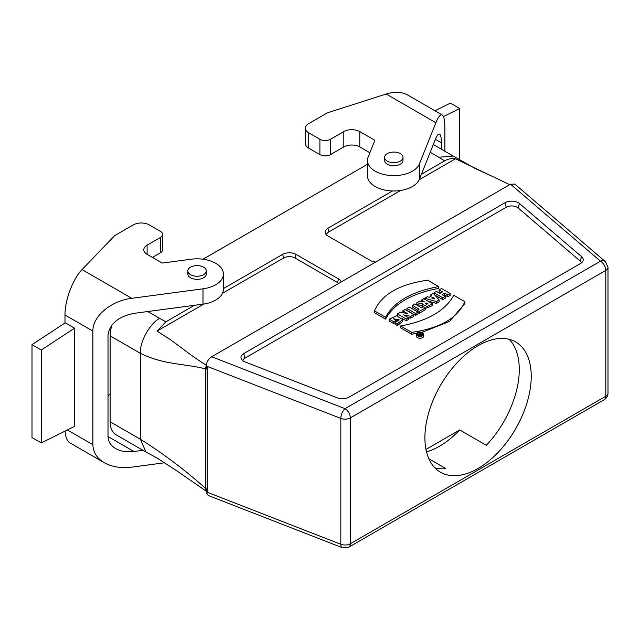<?xml version="1.0" encoding="UTF-8"?>
<svg xmlns="http://www.w3.org/2000/svg" width="640" height="640" viewBox="0 0 640 640"><rect width="100%" height="100%" fill="white"/><g stroke="black" fill="none" stroke-linecap="round" stroke-linejoin="round"><path stroke-width="0.96" d="M417.816 335.256L417.816 334.184L421.088 335.032L422.184 334.408L422.184 335.336M421.088 335.032L421.088 335.776M422.184 334.408L419.808 333.032L419.216 334.008M419.216 333.376L420.064 333.864L419.624 334.12L417.816 334.184M436.496 291.408L434.088 292.792L442.792 297.816L445.192 296.432L442.024 294.6L444.624 293.096L447.792 294.928L450.2 293.544L441.496 288.52L439.096 289.904L442.52 291.88L439.92 293.384L436.496 291.408M439.096 289.904L439.096 291.744L440.928 292.8M450.2 293.544L450.2 295.384L447.792 296.768L447.792 294.928M443.616 295.52L444.624 294.936L447.792 296.768M444.624 294.936L444.624 293.096M434.752 295.016L442.792 299.656L445.192 298.272L445.192 296.432M442.792 299.656L442.792 297.816M434.088 294.264L434.088 292.792M434.536 298.928L431.632 298.024L433.152 297.144L434.536 298.928M433.152 298.488L433.152 297.144M434.12 298.784L434.12 298.192M427.288 296.72L424.664 298.232L436.352 301.536L439.096 299.952L433.232 293.288L430.856 294.664L431.84 295.736L429.16 297.28L427.288 296.72M430.856 296.296L430.856 294.664M439.096 299.952L439.096 301.792L436.352 303.376L436.352 301.536M427.6 300.904L436.352 303.376M424.664 299.208L424.664 298.232M426.32 302.936L428.184 304.016L425.344 303.816L426.32 302.936L426.32 304.576M419.688 301.104L416.776 302.792L422.608 303.648L422.312 304.424L427.264 306.472L432.52 303.744L423.816 298.72L421.416 300.112L424.584 301.936L419.688 301.104M421.416 301.432L421.416 300.112M432.52 303.744L432.52 305.592L425.376 308.44M422.312 304.424L422.616 307.088M416.776 302.792L416.776 304.632L422.312 305.448M414.8 303.936L412.392 305.32L419.032 309.152L417.152 310.24L419.216 311.432L425.376 307.872L423.312 306.68L421.44 307.768L414.8 303.936M425.376 307.872L425.376 309.712L419.216 313.272L419.216 311.432M418.008 312.576L419.216 313.272M417.152 311.632L417.152 310.24M412.392 305.32L412.392 307.16L417.44 310.072M409.304 307.104L406.904 308.488L415.608 313.512L418.008 312.128L409.304 307.104M406.904 308.488L406.904 310.328L415.608 315.352L418.008 313.968L418.008 312.128M415.608 315.352L415.608 313.512M400.536 312.168L397.488 313.928L406.192 318.952L408.408 317.664L403.56 314.872L410.72 316.336L413.8 314.552L405.096 309.528L402.792 310.864L407.528 313.6L400.536 312.168M402.792 312.632L402.792 310.864M410.72 316.336L410.72 318.176L413.8 316.4L413.8 314.552M408.408 317.704L410.72 318.176M408.408 317.664L408.408 319.512L406.192 320.792L406.192 318.952M397.488 313.928L397.624 315.848M402.408 318.608L406.192 320.792M389.304 319.168L393.664 321.688L396.064 320.304L393.352 318.736L399.288 319.88L395.248 322.504L397.448 323.776L402.648 319.56L396.496 315.752L389.304 319.168L389.304 321.008L393.664 323.528L395.248 322.616M395.248 322.504L395.248 324.352L397.448 325.616L402.648 321.4L402.648 319.56M397.448 325.616L397.448 323.776M395.112 319.752L398.8 320.792M395.632 322.392L396.064 320.304M393.664 323.528L393.664 321.688M438.712 286.592L427.608 280.176C399.28 284.28 381.56 294.512 374.448 310.872L385.552 317.288C394.056 301.736 411.784 291.504 438.712 286.592L438.712 288.432C411.784 293.344 394.056 303.576 385.552 319.128L385.552 317.288M374.448 310.872L374.448 312.712L385.552 319.128M453.76 295.272C445.224 310.808 427.504 321.04 400.592 325.968L411.696 332.384C440.032 328.272 457.752 318.04 464.864 301.688L453.76 295.272M400.592 325.968L400.592 327.808L411.696 334.224L416.64 333.424M421.872 332.384L449.456 321.464L464.864 303.528L464.864 301.688M411.696 334.224L411.696 332.384M581.6 256.68A9.4 5.424 180 0 1 582.888 261.112A9.4 5.424 180 0 1 580.456 263.552L349.104 397.12A9.4 5.424 180 0 1 337.2 397.784L245.12 361.928A9.4 5.424 180 0 1 241.296 358.824A9.4 5.424 180 0 1 243.728 353.592L505.056 202.712A9.4 5.424 180 0 1 519.496 203.52L581.6 256.68L580.184 261.064L518.072 207.904A7.688 4.44 -0 0 0 506.264 207.248L244.944 358.128L243.728 353.592M581.416 262.904A7.688 4.44 -0 0 0 580.184 261.064M242.768 360.616A7.688 4.44 180 0 1 244.944 358.128M428.888 458.792L445.904 468.616A75.192 43.408 -60 0 1 434.968 467.912M509.2 339.336A75.192 43.408 -60 0 1 519.272 369.472A75.192 43.408 -60 0 1 486.304 445.296L459.728 429.944A75.192 43.408 120 0 1 426.52 451.856M531.232 376.376A75.192 43.408 -60 0 1 498.416 452.048A75.192 43.408 -60 0 1 440.472 472.192A75.192 43.408 -60 0 1 440.472 385.368A75.192 43.408 -60 0 1 515.664 341.96A75.192 43.408 -60 0 1 531.232 376.376M425.976 449.432L459.728 429.944M430.2 152.288L438.768 157.24L453.24 156.056L433.296 144.544M392.504 190.96L327.872 228.272A9.4 5.424 0 0 0 325.44 233.504A9.4 5.424 0 0 0 327.872 235.944L370.408 260.504A9.4 5.424 0 0 0 375.72 262.04M400.624 190.456L328.84 231.904A8.032 4.64 0 0 0 326.496 234.936M438.768 157.24L444.664 160.848L421.416 174.264M444.664 160.848C448.184 158.84 451.792 158.152 455.472 158.792L419.216 179.72M455.472 158.792L509.728 184.672M400.312 153.608A9.208 5.32 -0 0 0 390.272 152.456A9.208 5.32 -0 0 0 384.592 157.368A9.208 5.32 -0 0 0 393.8 162.68A9.208 5.32 -0 0 0 403.008 157.368A9.208 5.32 -0 0 0 400.312 153.608M384.592 157.368L384.592 160.432A9.208 5.32 0 0 0 393.8 165.752A9.208 5.32 0 0 0 403.008 160.432L403.008 157.368M442.232 114.952L407.928 95.144C401.864 91.816 394.608 91.44 386.16 94.024L327.384 112.832L308.736 123.6A11.28 6.512 -0 0 0 305.432 128.208A11.28 6.512 -0 0 0 308.736 132.808L319.896 139.256A7.52 4.344 -0 0 0 330.528 139.256L343.824 131.584A11.28 6.512 180 0 1 359.776 131.584L374.848 140.288L368.16 157.016A26.32 15.192 -0 0 0 367.48 160.432A26.32 15.192 -0 0 0 390.824 175.528A26.32 15.192 -0 0 0 419.44 163.856L435.888 122.728C438.344 116.696 440.464 114.104 442.232 114.952C443.944 116.112 444.824 120.432 444.864 127.912L444.864 151.216M369.864 152.752L359.776 146.928A11.28 6.512 -0 0 0 343.824 146.928L330.528 154.6A7.52 4.344 180 0 1 319.896 154.6L308.736 148.16A11.28 6.512 180 0 1 305.432 143.552L305.432 128.208M434.984 110.768L450.424 103.104L459.728 108.472L459.728 160.192M459.728 108.472L443.448 116.56M441.368 149.208L441.368 142.776C441.344 137.792 440.76 134.912 439.616 134.136C438.44 133.576 437.032 135.304 435.384 139.32L419.44 179.2A26.32 15.192 180 0 1 390.824 190.88A26.32 15.192 180 0 1 367.48 175.784L367.48 160.432M74.536 328.176L65.232 322.808L32 344.672L41.304 350.048L74.536 328.176L74.536 426.408L41.304 442.904L32 437.536L32 344.672M41.304 350.048L41.304 442.904M203.592 267.176A9.208 5.32 -0 0 0 193.56 266.024A9.208 5.32 -0 0 0 187.872 270.936A9.208 5.32 -0 0 0 197.08 276.256A9.208 5.32 -0 0 0 206.296 270.936A9.208 5.32 -0 0 0 203.592 267.176M187.872 270.936L187.872 274.008A9.208 5.32 -0 0 0 197.08 279.328A9.208 5.32 -0 0 0 206.296 274.008L206.296 270.936M67.384 429.96L92.896 444.688C93.072 452.248 96.864 458.248 104.28 462.704C111.944 466.96 121.112 468.432 131.776 467.136L164.768 462.736M162.184 263.064L191.16 259.208A26.32 15.192 180 0 1 223.4 274.008A26.32 15.192 180 0 1 203 288.816L131.776 298.304C110.992 300.768 92.464 316.408 92.896 331.112L64.984 315C64.792 300.432 72.928 278.792 82.048 269.6L114.632 235.664L133.28 224.896A11.28 6.512 180 0 1 149.232 224.896L160.4 231.344A7.52 4.344 180 0 1 162.6 234.408A7.52 4.344 180 0 1 160.4 237.48L147.104 245.152A11.28 6.512 -0 0 0 143.8 249.76A11.28 6.512 -0 0 0 147.104 254.36L162.184 263.064M152.424 257.432L160.4 252.832A7.52 4.344 -0 0 0 162.6 249.76L162.6 234.408M104.28 462.704L69.984 442.904C67.136 441.152 65.496 437.224 65.064 431.112M64.984 322.968L64.984 315M108.016 396.032L110.152 393.808M142.976 450.296L133.936 451.496C126.824 452.368 120.712 451.384 115.608 448.544C110.664 445.576 108.128 441.576 108.016 436.536L108.016 335.24C109.584 323.864 118.224 316.576 133.936 313.368L203 304.16A26.32 15.192 -0 0 0 223.4 289.36L223.4 274.008M92.896 444.688L92.896 331.112M110.152 421.808L140.464 439.304L145.912 452.008L115.992 434.72A28.192 16.28 -60 0 1 110.152 421.808L110.152 335.864L140.464 353.36C163.904 364.92 183.76 363.408 205.424 368.848L205.424 488.224C184.664 469.736 163.008 453.432 140.464 439.304L140.464 353.36C139.32 342.328 150.024 323.208 159.64 318.384L147.752 311.528M145.912 452.008L156.8 457.848L177.048 471.008L206.336 491.232L205.424 488.224L206.28 488.792L206.28 492.416L207.16 492.224L207.16 366.368L206.28 365.448L206.28 369.072L205.424 368.848L206.4 364.528M207.16 492.224L340.816 544.272A7.52 4.344 0 0 0 350.336 543.744L605.8 396.256A7.52 4.344 -0 0 0 608 393.192L608 267.336L605.368 261.624L514.784 184.088L510.536 184.208L211.672 356.752L345.024 408.68A7.52 3.432 111.3 0 0 340.816 418.424L340.816 544.272A7.52 3.432 -68.7 0 0 342.296 547.68L208.152 495.448L206.272 492.424M110.152 335.864A28.192 16.28 -60 0 1 112.128 324.736M203.04 259.208L367.48 164.272M222.496 293.296L283.648 257.992A8.032 4.64 180 0 1 295.008 257.992L337.536 282.552A8.032 4.64 180 0 1 338.712 283.408M341.168 281.992A9.4 5.424 0 0 0 338.504 278.92L295.976 254.36A9.4 5.424 0 0 0 282.68 254.36L223.4 288.592M194.456 305.296L165.888 321.792L157.016 331.104L170.568 339.784L183.064 349.016C190.536 354.84 198.184 360.184 206 365.048L206.336 364.608M157.016 331.104L203.904 304.032M165.888 321.792L159.64 318.384M605.368 261.624A7.52 5.088 130.6 0 0 600.48 261.192L510.536 184.208M211.672 356.752C208.456 358.992 206.656 361.888 206.272 365.448M416.352 334.248L416.352 336.096A3.704 2.136 0 0 0 417.44 337.608A3.704 2.136 0 0 0 421.472 338.072A3.704 2.136 0 0 0 423.76 336.096L423.76 334.248A3.704 2.136 0 0 0 420.056 332.112A3.704 2.136 0 0 0 416.352 334.248A3.704 2.136 0 0 0 417.44 335.768A3.704 2.136 0 0 0 421.472 336.232A3.704 2.136 0 0 0 423.76 334.248M418.056 335.408A2.832 1.632 180 0 1 417.224 334.248A2.832 1.632 180 0 1 420.056 332.616A2.832 1.632 180 0 1 422.888 334.248A2.832 1.632 180 0 1 421.144 335.76A2.832 1.632 180 0 1 418.056 335.408M419.288 334.512L419.208 336.568M420.064 334.328L421.144 334.488L420.064 334.72M420.464 334.096L420.464 334.8M519.496 203.52L518.072 207.904M505.056 202.712L506.264 207.248M327.872 228.272L328.84 231.904M359.776 146.928L359.776 131.584M343.824 146.928L343.824 131.584M330.528 154.6L330.528 139.256M319.896 154.6L319.896 139.256M308.736 148.16L308.736 132.808M435.888 122.728L386.16 94.024M419.44 179.2L419.44 163.856M441.368 142.776L435.384 139.32M147.104 254.36L147.104 245.152M160.4 252.832L160.4 237.48M133.936 451.496L108.016 436.536M203 304.16L203 288.816M131.776 298.304L82.048 269.6M608 267.336A7.52 4.344 180 0 1 605.8 270.408L605.8 396.256A7.52 4.344 60 0 1 604.24 399.696C606.656 398.2 607.912 396.032 608 393.192M295.976 254.36L295.008 257.992M282.68 254.36L283.648 257.992M338.504 278.92L337.536 282.552M342.296 547.68L348.784 547.184A7.52 4.344 -120 0 0 350.336 543.744L350.336 417.888A7.52 4.344 180 0 1 340.816 418.424L207.16 366.368M605.8 270.408L350.336 417.888A7.52 4.344 60 0 0 345.024 408.68L600.48 261.192A7.52 4.344 -120 0 1 605.8 270.408M494.768 177.512L475.24 168.52L453.84 156.416M348.784 547.184L604.24 399.696"/></g></svg>
